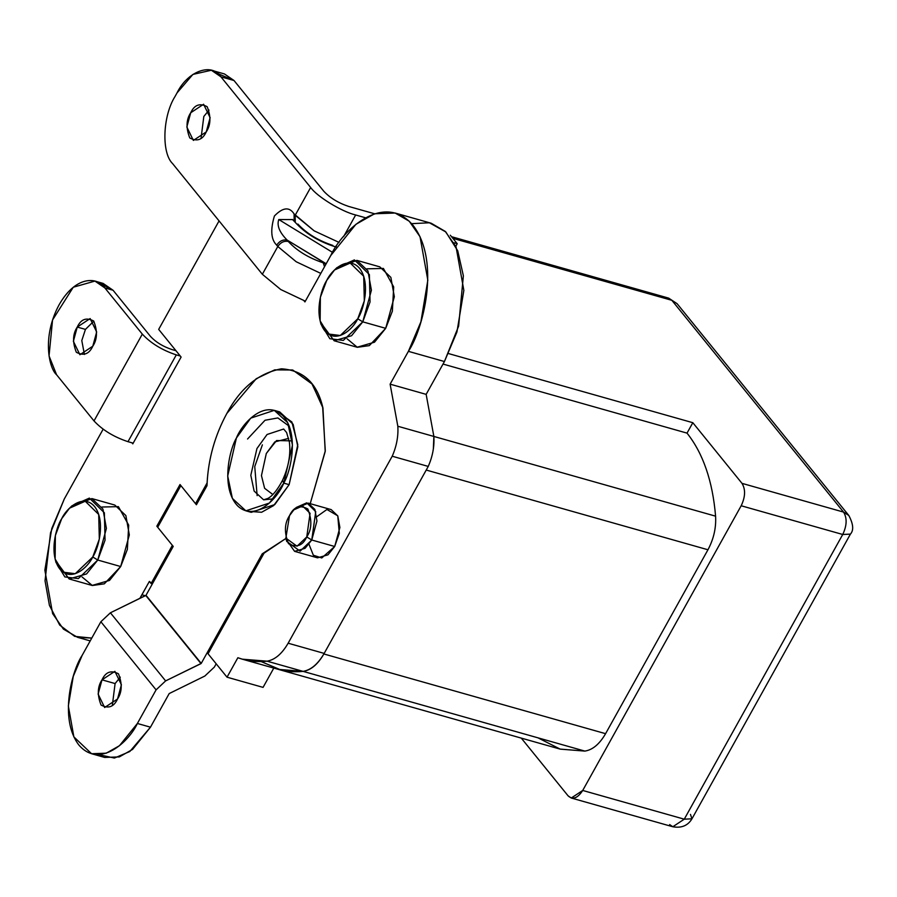 <?xml version="1.0" encoding="UTF-8"?>
<svg xmlns="http://www.w3.org/2000/svg" width="897" height="897" viewBox="0 0 897 897"><rect width="100%" height="100%" fill="white"/><g stroke="black" fill="none" stroke-linecap="round" stroke-linejoin="round"><path stroke-width="1.35" d="M843.55 512.086L671.853 300.316L452.862 238.355L671.853 300.316L843.55 512.086L741.998 483.36L843.55 512.086C847.228 518.107 846.947 525.575 842.732 534.489L741.18 505.762L582.714 790.459L684.265 819.185L842.732 534.489L684.265 819.185L582.714 790.459L741.18 505.762C745.396 496.837 745.676 489.37 741.998 483.36L692.82 422.7L741.998 483.36C745.676 489.37 745.396 496.837 741.18 505.762L842.732 534.489C846.947 525.575 847.228 518.107 843.55 512.086L848.797 515.461L843.55 512.086M261.128 661.56L281.266 670.126L303.108 671.371L278.373 669.375L560.098 749.096L584.833 751.092C592.603 749.926 599.521 744.129 605.587 733.679L707.957 549.76C713.72 538.951 716.266 527.761 715.582 516.167L433.868 436.447L426.153 394.366L433.868 436.447L433.352 448.949L433.868 436.447L715.582 516.167C712.633 481.084 703.113 453.4 687.024 433.116L692.82 422.7L448.534 353.575L692.82 422.7L687.024 433.116C703.113 453.4 712.633 481.084 715.582 516.167C716.266 527.761 713.72 538.951 707.957 549.76L605.587 733.679C599.521 744.129 592.603 749.926 584.833 751.092L560.21 749.13L537.987 737.839M568.081 795.83L521.28 738.108L568.081 795.83C572.735 800.079 577.612 798.285 582.714 790.459L571.266 798.016L568.081 795.83M242.336 659.183L278.373 669.375L303.108 671.371C310.878 670.216 317.807 664.408 323.862 653.969L426.232 470.05L323.862 653.969C317.807 664.408 310.878 670.216 303.108 671.371L584.833 751.092L267.071 661.179L242.336 659.183L237.862 657.725L227.031 677.19L263.068 687.382L273.888 667.929L263.068 687.382L227.031 677.19L208.048 653.767L227.031 677.19L237.862 657.725C247.09 661.1 256.834 662.244 267.071 661.179L303.108 671.371C311.012 669.992 318.031 664.004 324.176 653.408L428.25 466.418C432.612 456.461 434.484 446.471 433.868 436.447L426.153 394.366L444.43 361.536L456.932 332.025L463.85 290.404L456.068 246.922L445.271 231.415L431.188 223.23L395.151 213.038L409.234 221.211L420.031 236.718L427.824 280.2L420.895 321.832L408.393 351.344L444.43 361.536L408.393 351.344L390.117 384.163L426.153 394.366L390.117 384.163L397.831 426.254L433.868 436.447L397.831 426.254C398.447 436.278 396.575 446.269 392.213 456.225L428.25 466.418L392.213 456.225L288.139 643.216L324.176 653.408L288.139 643.216C282.006 653.812 274.975 659.8 267.071 661.179C274.975 659.8 282.006 653.812 288.139 643.216L392.213 456.225C396.575 446.269 398.447 436.278 397.831 426.254L390.117 384.163L408.393 351.344C422.666 330.421 441.189 261.846 413.046 225.338C383.714 190.96 341.892 230.798 330.735 255.567L355.918 224.306L374.554 213.766L395.151 213.038M687.024 433.116L443.017 364.07L687.024 433.116M605.587 733.679L323.862 653.969L605.587 733.679M707.957 549.76L426.232 470.05L707.957 549.76M690.466 814.386L691.957 818.804C687.876 825.655 681.496 828.301 672.817 826.754L684.265 819.185L672.817 826.754L669.633 824.567M691.957 818.804L684.265 819.185L691.957 818.804L850.423 534.107L842.732 534.489L850.423 534.107C853.899 530.284 853.361 524.061 848.797 515.461L677.1 303.691L668.669 298.129L671.853 300.316L668.669 298.129L451.505 236.685M226.84 413.461C215.056 435.123 208.474 458.289 207.095 482.934C208.474 458.289 215.056 435.123 226.84 413.461C240.441 388.031 258.571 373.152 281.232 368.835C303.007 370.069 316.809 382.727 322.64 406.823L325.286 450.832L310.216 503.677L325.286 450.832L322.64 406.823L311.853 383.669L292.691 369.99L274.706 369.867L256.239 378.725L226.84 413.461L256.194 378.747L274.673 369.878L292.691 369.99L312.19 384.118L322.942 407.989L325.207 451.516L310.216 503.677L325.207 451.516L322.942 407.989C317.359 383.456 303.601 370.394 281.669 368.813C258.807 372.95 240.542 387.84 226.84 413.461C214.574 436.088 207.947 460.183 206.994 485.726C207.947 460.183 214.574 436.088 226.84 413.461M158.679 329.39L219.059 220.909L158.679 329.39L181.116 357.062L132.801 443.858L131.937 442.793L132.801 443.858L181.116 357.062L158.679 329.39M152.355 583.891L149.373 581.413L141.939 594.778L145.325 595.731L141.939 594.778L139.842 598.411L149.373 581.413L151.1 583.532L172.359 545.342L156.829 526.191L180.017 484.526L195.546 503.677L207.095 482.934L195.546 503.677L196.802 504.036L195.546 503.677L180.017 484.526L156.829 526.191L158.085 526.55L156.829 526.191L172.359 545.342L151.1 583.532L152.355 583.891M91.774 638.092L77.523 637.307L63.429 629.122L52.631 613.626L44.85 570.144L51.779 528.512L64.281 499.001L103.133 429.203L64.281 499.001L50.535 532.773L45.029 580.763L49.425 605.374L59.718 625.108L74.698 636.365L91.774 638.092M303.982 300.73L304.935 301.919L330.735 255.567L304.935 301.919L303.982 300.73M285.952 538.435L264.043 553.169L208.048 653.767L264.043 553.169L285.952 538.435L262.216 553.841L263.471 554.189L262.216 553.841L201.231 663.399L165.62 680.901L156.089 689.86L137.376 723.475L150.472 727.187L169.197 693.56L204.808 676.058L214.338 667.11L216.177 663.802L214.338 667.11L204.808 676.058L169.197 693.56L150.472 727.187L137.376 723.475L119.458 745.71L106.216 753.2L91.572 753.727L73.868 736.886L68.34 705.961L73.262 676.36L82.154 655.371L100.868 621.744L110.398 612.797L146.009 595.294L173.222 546.408L157.693 527.257L180.88 485.591L196.409 504.742L206.994 485.726L196.409 504.742L180.88 485.591L157.693 527.257L173.222 546.408L146.009 595.294L201.231 663.399L262.216 553.841L285.952 538.435M316.776 516.706L326.934 509.474L337.754 515.82L339.301 533.345L334.693 546.486L321.788 557.956L313.345 555.232L308.983 544.244M101.866 507.029L118.404 506.637L128.697 525.137L127.363 549.39L120.691 566.534L104.31 583.835L92.335 585.506L82.076 576.973M366.873 268.831L383.411 268.438L393.693 286.939L392.359 311.192L385.699 328.324L369.306 345.625L357.331 347.307L347.072 338.774M411.6 223.656L429.405 222.781L445.809 231.931L457.717 250.779L463.368 275.783L458.625 326.116L444.43 361.536L426.153 394.366L433.868 436.447C434.484 446.471 432.612 456.461 428.25 466.418L324.176 653.408C318.031 664.004 311.012 669.992 303.108 671.371C292.87 672.447 283.127 671.292 273.888 667.929M335.736 268.865L356.883 260.365L367.938 270.894L371.403 290.224L362.758 321.844L351.568 335.736L334.133 340.748L320.577 322.438M334.133 340.748L357.062 347.229L374.498 342.217L385.699 328.324L362.758 321.844L385.699 328.324L394.332 296.716L390.868 277.386L379.812 266.858L356.883 260.365M320.139 320.868L320.958 324.153L329.849 338.718L343.316 340.412L362.758 321.844L357.757 318.783C363.476 310.418 370.876 282.992 359.619 268.382C347.89 254.636 331.161 270.569 326.699 280.469C320.991 288.845 313.58 316.271 324.837 330.881C336.577 344.627 353.295 328.694 357.757 318.783L340.266 335.5L328.145 333.976L320.139 320.868L320.364 297.322L326.699 280.469L334.547 269.975L350.222 263.045L363.711 276.242L364.317 300.91L357.757 318.783L362.758 321.844L370.046 301.975L369.373 274.572L354.393 259.906L336.969 267.598L334.547 269.975M70.728 507.063L91.875 498.575L102.942 509.092L106.395 528.423L97.762 560.042L86.572 573.934L69.136 578.946L55.569 560.636M69.136 578.946L92.066 585.438L109.501 580.426L120.691 566.534L97.762 560.042L120.691 566.534L129.325 534.915L125.872 515.584L114.805 505.056L91.875 498.575M55.143 559.066L55.962 562.352L64.853 576.917L78.319 578.61L97.762 560.042L92.761 556.981C98.479 548.616 105.88 521.191 94.622 506.581C82.894 492.834 66.165 508.767 61.702 518.679C55.984 527.044 48.584 554.469 59.841 569.079C71.569 582.826 88.298 566.893 92.761 556.981L75.258 573.699L63.138 572.174L55.143 559.066L55.367 535.52L61.702 518.679L69.54 508.173L85.226 501.244L98.704 514.452L99.32 539.108L92.761 556.981L97.762 560.042L105.05 540.173L104.366 512.781L89.386 498.104L71.962 505.807L69.54 508.173M295.046 508.767L308.232 503.116L314.869 509.429L316.944 521.034L311.764 540.005L305.047 548.336L294.586 551.341L286.311 539.613M294.586 551.341L317.527 557.833L327.977 554.828L334.693 546.486L311.764 540.005L334.693 546.486L339.885 527.514L337.799 515.921L331.172 509.608L308.232 503.116M285.863 538.099L286.692 541.384L300.103 551.139L311.764 540.005L306.763 536.944C311.82 529.342 312.167 520.013 307.794 508.947C299.688 504.607 293.588 506.85 289.507 515.663C284.45 523.265 284.102 532.594 288.475 543.66C296.593 548 302.693 545.757 306.763 536.944L297.042 546.228L285.863 538.099L289.507 515.663L293.868 509.821L302.581 505.975L310.07 513.308L306.763 536.944L311.764 540.005L315.733 511.638L306.74 502.836L296.29 507.455L293.868 509.821M283.755 483.135L269.414 503.049L245.856 510.819L232.39 498.418L227.692 476.004L236.393 438.05L250.734 418.137L274.291 410.355L287.758 422.767L292.456 445.17L283.755 483.135L289.126 484.649L297.826 446.695L293.128 424.281L279.662 411.88L276.915 411.331L291.873 421.982L297.782 444.733L289.126 484.649L283.755 483.135C291.166 470.69 299.385 432.253 282.163 414.952C264.335 398.885 241.898 423.788 236.393 438.05C228.982 450.496 220.752 488.921 237.985 506.233C255.813 522.289 278.238 497.387 283.755 483.135L282.555 480.254L283.755 483.135M245.856 510.819L251.238 512.344L274.785 504.574L289.126 484.649L273.675 505.549L261.599 512.254L248.604 511.368M273.54 498.833L263.617 499.831L254.131 491.085L250.812 475.298L256.946 448.534L267.059 434.496L283.654 429.024L267.059 434.496L256.946 448.534L250.812 475.298L254.131 491.085L263.617 499.831L267.968 498.384C272.666 495.817 277.521 489.773 282.555 480.254C288.599 466.978 290.875 454.23 289.372 442.019L286.603 432.533L283.654 429.024M292.276 440.876L276.568 440.539L266.308 453.478L261.453 475.601L264.615 488.304L272.811 494.494L264.615 488.304L261.453 475.601L266.308 453.478L274.83 441.896L288.688 438.386M247.55 439.003L265.03 420.256L277.868 417.935L289.249 426.232M257.136 495.637L254.748 466.575L262.384 444.845M110.398 612.797L165.62 680.901L201.006 663.612L145.785 595.507L110.398 612.797L100.868 621.744L82.154 655.371C71.995 670.25 58.832 719.013 78.846 744.981C99.702 769.424 129.437 741.101 137.376 723.475L156.089 689.86L100.868 621.744L156.089 689.86L165.62 680.901L110.398 612.797M201.231 663.399L146.009 595.294L201.231 663.399M115.096 683.559L120.31 677.168L115.096 683.559L102 679.848L98.109 694.076L104.646 707.509L117.529 698.998L121.409 684.781L114.883 671.337L102 679.848L115.096 683.559L112.327 705.39L115.096 683.559M91.572 753.727L104.669 757.438L119.312 756.911L132.565 749.41L150.472 727.187L129.807 751.518L114.401 758.055L98.401 754.579M102 679.848C105.667 671.92 111.15 669.902 118.46 673.804C122.396 683.761 122.082 692.159 117.529 698.998C113.863 706.937 108.369 708.955 101.069 705.053C97.134 695.085 97.448 686.687 102 679.848M278.776 219.541L332.552 252.393L278.776 219.541C276.691 225.528 279.472 232.368 287.118 240.06L288.217 241.416C296.952 250.812 308.624 257.944 323.223 262.81L325.308 263.393L287.118 240.06L326.183 263.74L325.308 263.393L325.88 264.301L323.223 262.81L324.523 266.734L323.223 262.81C308.624 257.944 296.952 250.812 288.217 241.416C284.013 240.744 280.548 242.437 277.801 246.507L276.702 245.15C271.017 239.634 270.255 229.912 274.415 215.986C282.835 207.308 289.395 206.613 294.093 213.912L314.118 230.821L339.088 242.437L314.118 230.821L295.191 215.258L310.642 187.484L295.191 215.258L295.248 222.378L295.191 215.258L294.093 213.912L294.149 221.021L294.093 213.912C289.395 206.613 282.835 207.308 274.415 215.986C270.255 229.912 271.017 239.634 276.702 245.15C279.449 241.08 282.914 239.387 287.118 240.06C279.472 232.368 276.691 225.528 278.776 219.541L292.646 219.574M343.629 236.595L355.661 214.977C341.768 211.714 317.011 196.589 310.642 187.484L220.909 76.806C211.703 62.308 187.563 71.177 177.012 92.929L175.083 96.405L177.012 92.929L192.911 74.406L211.367 70.246L220.909 76.806L310.642 187.484C317.011 196.589 341.768 211.714 355.661 214.977L343.629 236.595M217.545 73.442L234.016 80.517L323.75 191.196C329.995 197.901 338.337 203.002 348.754 206.467L374.554 213.766L348.754 206.467C338.337 203.002 329.995 197.901 323.75 191.196L234.016 80.517L220.909 76.806L234.016 80.517L224.474 73.958L211.367 70.246M209.023 110.084L203.821 116.464L201.04 138.306L203.821 116.464L209.023 110.084M175.083 96.405C162.682 115.881 161.314 152.838 172.605 163.613L262.339 274.28L277.801 246.507L262.339 274.28L172.605 163.613C161.314 152.838 162.682 115.881 175.083 96.405M206.243 131.915C202.576 139.842 197.093 141.861 189.783 137.959C185.858 128.002 186.161 119.604 190.713 112.764C194.391 104.826 199.874 102.819 207.173 106.709C211.109 116.677 210.795 125.075 206.243 131.915L210.133 117.686L203.597 104.254L190.713 112.764L186.834 126.993L193.371 140.425L206.243 131.915M305.35 301.179L280.727 289.518L262.339 274.28L280.727 289.518L305.35 301.179M320.812 273.406L296.189 261.745L277.801 246.507L296.189 261.745L320.812 273.406M450.305 235.205L457.212 243.715L455.777 246.294L457.212 243.715L453.972 242.795L457.212 243.715L450.305 235.205M365.483 217.758L355.661 214.977L365.483 217.758M332.888 245.442C318.289 240.587 306.617 233.455 297.871 224.059M336.554 247.124L334.48 246.54L336.274 246.484M277.801 246.507C280.548 242.437 284.013 240.744 288.217 241.416L287.118 240.06C282.914 239.387 279.449 241.08 276.702 245.15L277.801 246.507M142.32 334.121L104.859 287.926C99.522 278.395 77.31 272.957 59.135 304.722C41.554 337.205 49.268 368.689 56.556 374.722L94.006 420.928L142.32 334.121L94.006 420.928C102.493 430.044 113.818 436.962 127.991 441.683L176.294 354.887C162.133 350.166 150.808 343.248 142.32 334.121C150.808 343.248 162.133 350.166 176.294 354.887L127.991 441.683L133.193 443.152L127.991 441.683C113.818 436.962 102.493 430.044 94.006 420.928L56.556 374.722L49.043 355.918L52.553 319.982L73.274 287.231L94.925 281.086L104.859 287.926L142.32 334.121M77.254 327.069C80.921 319.141 86.415 317.123 93.714 321.025C97.65 330.982 97.336 339.38 92.783 346.22C89.117 354.158 83.634 356.165 76.323 352.274C72.388 342.306 72.702 333.908 77.254 327.069L73.375 341.297L79.9 354.73L92.783 346.22L96.674 331.991L90.137 318.558L77.254 327.069L85.439 329.39L81.795 340.568L84.408 354.45L81.795 340.568L85.439 329.39L93.826 321.16L85.439 329.39L77.254 327.069M180.252 355.997L176.294 354.887L180.252 355.997M98.872 282.746L113.056 290.247L150.505 336.442C155.876 342.206 163.03 346.578 171.989 349.561L175.935 350.682L171.989 349.561C163.03 346.578 155.876 342.206 150.505 336.442L113.056 290.247L104.859 287.926L113.056 290.247L103.11 283.407L94.925 281.086M672.817 826.754L571.266 798.016M90.205 640.895L77.523 637.307M274.291 410.355L279.662 411.88M334.48 246.54C318.289 241.304 305.215 233.254 295.248 222.378L292.422 219.451"/></g></svg>
